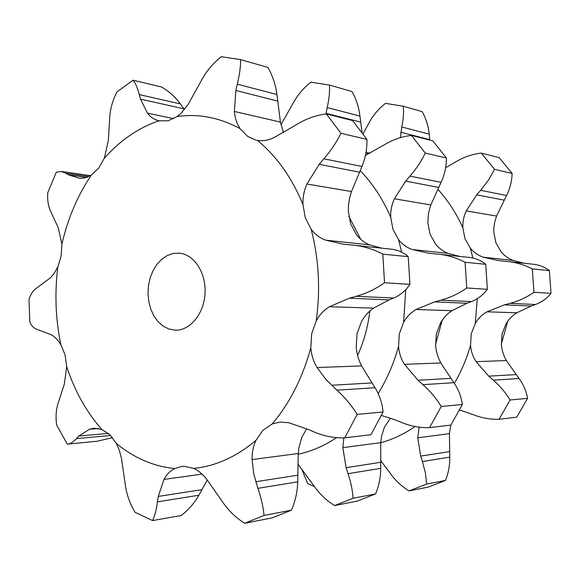 <?xml version="1.0" encoding="UTF-8"?>
<svg xmlns="http://www.w3.org/2000/svg" width="580" height="580" viewBox="0 0 580 580"><rect width="100%" height="100%" fill="white"/><g stroke="black" fill="none" stroke-linecap="round" stroke-linejoin="round"><path stroke-width="0.87" d="M256.839 140.295L257.382 140.389C276.537 156.042 291.733 177.422 302.963 204.544L305.305 217.87L311.17 229.267C318.862 258.912 320.551 289.464 316.245 320.921L311.677 333.746L310.829 347.688C302.651 377.732 289.768 403.158 272.18 423.958L262.914 430.309L256.034 440.271C236.495 456.779 215.738 466.161 193.778 468.43L184.128 466.269L181.917 466.4L174.805 468.524C164.184 467.509 153.932 464.863 144.05 460.578C134.19 456.279 124.939 450.551 116.304 443.403L109.83 434.674L101.841 429.454C86.355 411.916 74.639 390.949 66.693 366.56L65.061 354.866L60.864 344.687C55.557 319.138 54.549 293.197 57.84 266.865L61.19 255.903L61.9 244.093L58.268 227.795L50.3 210.598C48.067 205.32 47.234 199.332 47.799 192.64L56.325 172.18L61.429 171.484L65.946 173.297L88.602 176.523M256.034 140.128L247.762 136.518L240.113 128.659C236.807 123.685 234.907 117.943 234.393 111.447L235.843 90.48L237.285 84.165C239.525 74.958 240.642 66.772 240.642 59.609L221.292 56.717C213.744 62.654 207.502 69.89 202.558 78.423L188.217 104.277L180.902 113.412L177.226 116.486L168.099 120.77L158.876 120.799C154.251 119.661 150.445 117.109 147.472 113.144L140.512 99.151L139.28 94.598C137.634 88.051 135.575 83.259 133.103 80.214L116.928 91.944C113.013 99.557 110.657 107.438 109.845 115.572L108.351 140.403L104.291 158.289L98.709 168.142L91.35 175.015C87.181 177.596 83.15 178.662 79.257 178.227L68.541 174.863L65.946 173.297M306.602 428.91L301.76 437.458L298.86 447.949L298.236 453.509L297.728 481.857C297.446 491.688 295.351 501.12 291.435 510.161L272.296 517.838L244.666 523.283C236.328 518.071 229.194 511.299 223.278 502.976L206.937 479.515C202.993 474.411 198.606 470.721 193.778 468.43M390.789 249.132L392.182 249.284C398.387 250.161 403.731 252.612 408.218 256.65L409.929 284.352C405.746 290.623 400.352 295.176 393.748 298.026L389.137 299.896L373.578 308.139C368.713 311.387 364.675 315.882 361.456 321.632L357.026 333.805L356.214 347.036C356.823 353.887 358.621 360.173 361.601 365.9L374.999 387.73C379.472 394.864 382.176 402.94 383.104 411.967L370.924 434.703L344.752 437.849C334.493 438.125 324.582 436.29 315.012 432.339L308.661 429.577L288.847 422.762L280.118 422.044L272.18 423.958M257.382 140.389C262.653 141.215 268.083 140.346 273.673 137.786L298.069 123.75C306.943 118.443 316.368 115.166 326.359 113.934L352.553 120.553L366.93 139.396C367.111 149.009 365.458 158.035 361.964 166.467L351.465 191.538L349.522 198.345L348.471 205.429L348.348 211.135L350.646 223.793L356.388 234.639C360.202 239.525 364.689 242.955 369.837 244.927L381.727 248.175M68.541 174.863L86.434 177.393M57.84 266.865L54.484 272.904L50.547 277.74L36.627 288.043C33.045 290.536 30.501 294.328 29 299.418L29.841 322.241C31.683 326.214 34.459 328.729 38.186 329.802L51.301 334.747C54.861 336.762 58.044 340.076 60.864 344.687M116.304 443.403L119.364 450.5L121.466 458.272L125.693 487.352C127.252 496.212 130.369 504.535 135.06 512.321L152.584 520.579C154.787 515.968 156.404 509.726 157.448 501.867L198.875 495.233L207.263 480.015M101.841 429.454L94.076 428.214L89.414 429.265L78.924 436.044L76.451 438.632C73.174 442.149 70.129 443.983 67.309 444.128L56.724 425.292C55.6 417.846 55.948 410.879 57.761 404.405L64.351 384.003L66.693 366.56M67.715 444.091L97.092 441.257L112.549 437.661M133.103 80.214L161.428 86.971C168.78 91.125 175.095 96.766 180.38 103.907L184.447 109.555M147.472 113.144L173.703 118.668M240.642 59.609L267.909 67.425C272.629 75.741 275.638 84.76 276.957 94.489L280.415 122.09L283.526 132.711M234.393 111.447L280.415 122.09M302.963 204.544C302.716 197.403 304.036 190.566 306.929 184.019L351.465 191.538M311.17 229.267C314.998 234.4 319.841 238.025 325.692 240.142L343.309 244.202L355.38 245.383C364.972 246.638 374.114 249.56 382.807 254.142L384.518 282.728C375.811 288.934 366.386 293.465 356.229 296.315L393.748 298.026M316.245 320.921C319.478 314.853 323.879 310.119 329.44 306.711L373.578 308.139M310.829 347.688C311.366 354.909 313.454 361.529 317.071 367.546L325.88 379.414L336.937 390.166C344.933 397.43 351.676 405.507 357.149 414.41L344.752 437.849M256.034 440.271C253.228 446.194 251.908 452.625 252.075 459.577L253.793 473.998L257.926 488.338C261.203 498.024 263.248 507.058 264.052 515.439L244.666 523.283M174.805 468.524C170.23 470.844 166.627 474.476 163.981 479.428L158.26 496.436L157.448 501.867M152.584 520.579L181.178 515.511C188.29 510.139 194.191 503.382 198.875 495.233M348.826 216.296L360.832 239.424M369.844 311.018C367.988 326.801 363.906 341.598 357.613 355.41M306.929 184.019L319.188 164.35L323.872 158.819C330.883 150.662 336.574 142.158 340.938 133.299L326.359 113.934M329.44 306.711L349.443 298.185L356.229 296.315M168.94 329.041L163.277 326.221L158.238 321.849L154.041 316.129L150.851 309.336L148.821 301.767L148.016 293.755L148.473 285.657L150.176 277.813L153.055 270.577L156.992 264.262L161.805 259.151L167.308 255.49L173.246 253.46L179.358 253.163C194.104 254.388 206.204 272.89 205.044 293.284C204.088 313.693 190.138 330.673 175.356 330.172L168.94 329.041M140.512 99.151L183.802 108.779M139.28 94.598L180.38 103.907M235.843 90.48L277.668 101.079M237.285 84.165L276.957 94.489M366.93 139.396L340.938 133.299M319.188 164.35L359.433 172.137M323.872 158.819L361.964 166.467M409.929 284.352L384.518 282.728M408.218 256.65L382.807 254.142M349.443 298.185L389.137 299.896M383.104 411.967L357.149 414.41M291.435 510.161L264.052 515.439M405.739 289.616L403.615 322.299L399.323 333.855L398.547 346.427C399.084 352.937 401.055 358.904 404.47 364.32L417.984 380.27L422.907 384.671C430.251 391.196 436.363 398.467 441.25 406.486L429.577 427.641C420.188 427.909 411.075 426.278 402.23 422.748L396.343 420.268L381.437 415.439M360.165 170.629C372.643 183.49 382.829 199.042 390.717 217.29L392.972 229.332L398.576 239.649C402.23 244.296 406.819 247.588 412.329 249.523L428.787 253.243L439.952 254.344C448.789 255.497 457.171 258.136 465.087 262.269L466.769 287.985C458.882 293.567 450.268 297.627 440.923 300.186L471.424 301.578L466.951 303.253L452.016 310.677C447.39 313.613 443.555 317.68 440.524 322.886L436.349 333.906L435.609 345.89L436.37 351.052L438.175 357.251L440.8 362.978L453.901 382.684C458.352 389.108 461.165 396.379 462.347 404.492L450.885 425.082L429.577 427.641M280.952 124.743L293.842 101.877C298.323 94.127 304.014 87.558 310.909 82.179L329.491 85.086C329.846 91.691 329.085 99.18 327.214 107.568L359.948 116.094L362.014 132.436M325.938 113.992L327.214 107.568M366.154 151.424L367.713 154.331M390.717 217.29C390.471 210.844 391.696 204.675 394.385 198.788L405.688 181.09L409.973 176.11C416.36 168.773 421.457 161.095 425.256 153.069L411.379 135.423C402.223 136.503 393.552 139.417 385.366 144.174L365.429 155.425M394.385 198.788L430.802 204.936L428.439 213.636L427.844 222.676L430.055 234.175L435.522 244.035C439.154 248.487 443.424 251.618 448.34 253.424L459.751 256.44M403.615 322.299C406.674 316.839 410.821 312.576 416.041 309.517L434.659 301.861L440.923 300.186M416.041 309.517L452.016 310.677M390.304 418.361L384.525 426.96L381.531 436.363L380.755 442.663L380.726 468.343C380.697 477.238 378.979 485.764 375.572 493.942L357.316 501.084L334.58 505.564C326.917 500.859 320.363 494.747 314.925 487.214L297.794 463.899M343.824 437.864L342.831 447.651L346.122 467.683L348.036 473.664C350.943 482.437 352.625 490.637 353.082 498.278L334.58 505.564M507.775 321.182L501.294 344.157M329.491 85.086L352.002 91.546C356.236 99.093 358.889 107.271 359.948 116.094M326.004 113.325L360.521 122.068M411.379 135.423L432.789 140.838L446.462 158.043C446.368 166.685 444.577 174.79 441.083 182.359L430.802 204.936M446.462 158.043L425.256 153.069M409.973 176.11L441.083 182.359M405.688 181.09L438.567 187.449M468.531 257.368L469.887 257.513C475.941 258.354 481.219 260.616 485.707 264.306L487.374 289.304C483.176 294.93 477.862 299.026 471.424 301.578M485.707 264.306L465.087 262.269M487.374 289.304L466.769 287.985M434.659 301.861L466.951 303.253M462.347 404.492L441.25 406.486M375.572 493.942L353.082 498.278M442.17 320.262L435.515 344.585M459.273 410.546L459.846 410.016M459.585 409.937L473.809 414.867C482.024 418.064 490.455 419.536 499.104 419.282L516.787 417.15L527.582 398.344C526.256 390.963 523.407 384.359 519.042 378.515L506.34 360.55L504.259 356.417L502.367 350.827L501.352 344.948L502.041 333.993L505.97 323.915C508.834 319.16 512.466 315.447 516.867 312.779L531.149 306.022L535.463 304.507C541.676 302.187 546.86 298.475 551 293.371L533.948 292.284C526.749 297.344 518.824 301.035 510.175 303.347L535.463 304.507M524.204 263.262L513.285 260.464C508.609 258.789 504.542 255.911 501.098 251.829L495.9 242.781L493.776 232.254L493.877 227.519L494.812 221.661L496.582 216.043L506.558 195.511C510.009 188.638 511.864 181.286 512.133 173.449L494.508 169.316L488.534 180.054L480.668 190.312L506.558 195.511M437.827 189.283C447.905 200.281 456.242 213.106 462.84 227.759L465.008 238.743L470.337 248.175C473.816 252.423 478.159 255.439 483.35 257.215L498.764 260.645L509.138 261.667C517.331 262.733 525.059 265.147 532.324 268.91L533.948 292.284M477.246 298.685L475.281 323.43L471.228 333.95L470.518 345.39C471.047 351.32 472.91 356.743 476.129 361.666L488.744 376.166L493.304 380.161C500.09 386.091 505.688 392.703 510.088 399.99L499.104 419.282M400.374 137.678L401.788 126.984C403.375 119.277 403.876 112.368 403.281 106.249L422.189 111.672C426.032 118.581 428.388 126.07 429.258 134.132L429.795 140.077M445.599 167.758L457.265 161.001C464.855 156.694 472.881 154.062 481.335 153.106L499.162 157.615L512.133 173.449M462.84 227.759C462.601 221.886 463.732 216.275 466.248 210.924L496.582 216.043M532.65 264.154L533.97 264.299C539.828 265.103 544.968 267.199 549.39 270.592L551 293.371M419.173 427.141L417.73 437.806L420.696 456.098L422.428 461.557L449.754 457.113C449.899 465.225 448.463 473.012 445.447 480.465L428.069 487.135L409.023 490.89C401.947 486.605 395.886 481.03 390.855 474.157L380.531 460.368M449.754 457.113L449.442 433.637L450.798 425.089M475.281 323.43C478.166 318.464 482.067 314.592 486.975 311.808L516.867 312.779M422.428 461.557L425.437 473.2L426.655 484.09L409.023 490.89M486.975 311.808L504.368 304.87L510.175 303.347M466.248 210.924L476.724 194.837L480.668 190.312M481.335 153.106L494.508 169.316M363.036 133.835L369.83 121.409C373.919 114.296 379.146 108.286 385.497 103.363L403.281 106.249M301.6 468.879L307.704 483.575L314.462 486.591M400.751 132.262L429.715 139.599M401.788 126.984L429.258 134.132M476.724 194.837L504.092 200.129M549.39 270.592L532.324 268.91M504.368 304.87L531.149 306.022M445.447 480.465L426.655 484.09M527.582 398.344L510.088 399.99M61.9 244.093C67.838 218.45 77.655 195.424 91.35 175.015M177.226 116.486C198.636 113.513 219.595 117.573 240.113 128.659M104.291 158.289C120.111 140.389 138.301 127.897 158.876 120.799M89.414 429.265L98.513 428.497M325.692 240.142L369.837 244.927M317.071 367.546L361.601 365.9M252.075 459.577L298.236 453.509M163.981 479.428L202.05 474.121M78.924 436.044L108.402 433.383M76.451 438.632L110.642 435.478M331.593 385.279L371.809 382.952M336.937 390.166L374.999 387.73M255.773 481.726L297.743 475.201M257.926 488.338L297.728 481.857M158.26 496.436L201.891 489.672M336.639 437.61C324.336 445.802 311.518 451.356 298.185 454.263M398.547 346.427C393.755 363.587 386.969 379.291 378.182 393.53M398.576 239.649L401.621 252.148M412.329 249.523L448.34 253.424M404.47 364.32L440.8 362.978M342.831 447.651L380.755 442.663M417.984 380.27L450.754 378.37M422.907 384.671L453.901 382.684M346.122 467.683L380.596 462.325M348.036 473.664L380.726 468.343M366.785 152.685L370.221 153.055M470.337 248.175L472.91 258.042M470.518 345.39C466.603 358.998 461.216 371.649 454.358 383.337M415.055 426.51C404.159 434.043 392.725 439.444 380.748 442.721M483.35 257.215L513.285 260.464M417.73 437.806L449.442 433.637M476.129 361.666L506.34 360.55M420.696 456.098L449.514 451.617M488.744 376.166L515.961 374.593M493.304 380.161L519.042 378.515M90.328 175.631L61.429 171.484M159.746 120.988L159.137 120.865M346.586 244.55L343.309 244.202M392.182 249.284L355.38 245.383M175.356 330.172L176.037 330.172M431.825 253.569L428.787 253.243M469.887 257.513L439.952 254.344M501.591 260.949L498.764 260.645M533.97 264.299L509.138 261.667"/></g></svg>
